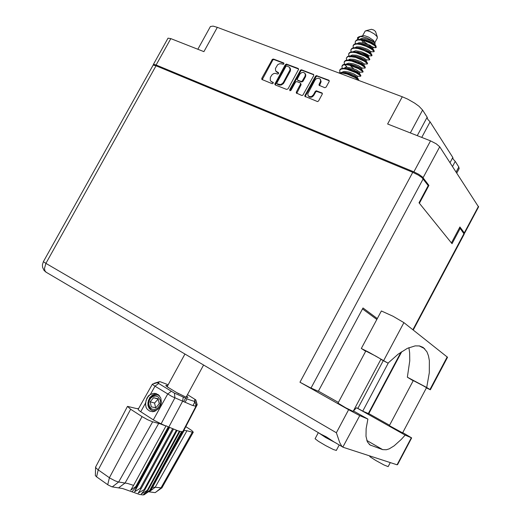 <?xml version="1.0" encoding="UTF-8"?>
<svg xmlns="http://www.w3.org/2000/svg" width="521" height="521" viewBox="0 0 521 521"><rect width="100%" height="100%" fill="white"/><g stroke="black" fill="none" stroke-linecap="round" stroke-linejoin="round"><path stroke-width="0.78" d="M456.142 172.021L458.832 166.994L455.256 161.373L453.127 159.087L452.795 157.505L430.118 121.855L427.774 119.335L427.148 117.192L422.622 110.081L410.327 132.914M308.536 96.164L309.663 97.095L311.311 97.219L312.633 96.652L313.863 95.297L313.421 94.776L311.545 96.483L309.526 96.678L308.093 95.649L307.748 93.813L315.01 80.123L316.162 78.821L318.136 78.124L320.089 78.892L320.689 81.081L319.073 84.461L319.139 85.346L324.85 87.723L326.126 87.098L329.187 81.491L328.744 80.143L316.358 75.61L315.407 76.333L304.922 95.512L304.87 96.346L317.55 101.569L318.572 100.944L322.349 93.891L321.939 92.914L316.267 90.81L315.251 91.436L313.421 94.776M289.93 90.732L290.959 90.348L295.544 82.044L296.931 81.595L300.278 82.904L300.747 83.686L296.319 92.106L296.306 93.025L301.809 95.441L302.799 95.239L313.681 75.669L313.662 74.529L301.62 69.794L300.643 70.009L289.656 89.729L289.93 90.732M427.702 184.916L428.913 185.424L422.492 176.977L418.793 174.333L413.882 171.865L430.528 140.872L387.598 123.965L402.277 96.789L407.689 99.14L414.716 103.125L419.047 106.304L422.622 110.081M458.832 166.994L459.138 168.7M197.824 49.228L210.445 26.532L213.076 26.135L217.348 27.339L203.88 51.618L170.816 38.593L156.098 65.014L153.669 64.343L153.487 65.021M286.602 89.417L288.074 88.863L298.65 69.254L298.155 68.466L286.413 64.05L285.234 64.786L274.795 84.148L275.251 84.903L286.602 89.417M281.49 63.855L279.595 63.744L277.726 64.689L275.394 68.538L275.7 70.993L278.442 72.647L278.39 73.774L277.634 74.054L275.088 73.305L273.512 73.65L271.825 74.939L270.327 77.525L270.275 80.423L271.207 81.478L273.225 82.416L272.945 83.555L272.177 83.686L261.861 79.485L261.829 78.319L272.385 59.329L273.551 59.068L283.632 62.917L283.971 63.523L283.411 64.311L281.49 63.855M276.215 71.592L276.983 72.054M270.946 81.283L271.682 81.719M283.965 63.412L274.02 59.615L272.965 59.791L262.193 79.726M298.611 69.013L287.221 64.656L286.146 64.832L275.309 84.93M287.012 65.972L285.99 66.362L276.872 82.969L277.068 83.842L280.461 84.571L282.343 83.634L283.444 82.298L290.086 69.729L289.565 67.365L287.012 65.972M277.361 84.181L277.172 83.894M277.647 84.415L279.751 85.144L281.327 84.988L283.424 83.542L283.906 82.826L283.444 82.298M283.906 82.826L290.373 70.934L290.536 69.052L289.696 67.554M313.798 74.816L313.271 74.236M300.624 83.236L301.125 84.63L296.716 93.428M313.714 74.777L302.069 70.335L301.092 70.55L290.015 90.758M304.961 76.313L305.378 74.692L304.739 73.064L303.209 72.341L301.626 72.608L299.972 73.949L297.185 79.316L297.634 80.078L300.995 81.393L302.095 81.217L304.961 76.313L305.404 76.854L305.638 76.326L305.768 74.731L305.039 73.461M297.765 80.293L298.194 80.657L297.738 80.123M298.194 80.657L301.802 81.986L303.001 81.25L302.551 80.716M320.395 79.303L321.118 81.641L319.484 85.665M322.317 93.409L316.579 91.357L315.693 91.963L313.863 95.297M329.259 80.729L317.406 76.19L316.299 76.366L305.423 95.929L305.313 96.834M464.087 233.616L464.328 232.952L459.88 226.987L451.414 242.897M430.528 140.872L436.188 143.776L439.711 146.785L478.571 206.909M153.369 64.474L168.049 38.157L170.816 38.593M408.913 347.67L409.669 352.815L409.734 360.779L407.344 377.217L426.725 387.481L429.271 372.782L429.363 360.643L428.444 355.752L426.881 351.747L423.15 347.461L419.542 345.964L415.185 345.853L407.357 348.38L398.194 354.182L388.021 363.157L368.868 352.242L361.45 348.529L365.67 351.291M383.749 360.48L403.892 322.649L393.023 316.221L381.392 310.959L361.307 348.497M388.171 466.621L384.049 464.966L375.843 460.486L370.457 457.067L369.734 456.389L369.943 455.966M336.299 450.431L333.473 449.571L325.749 445.637L318.396 441.294L315.088 438.728L318.324 432.625L325.599 437.529L336.273 443.202M402.59 432.886L389.408 425.637M333.375 441.489L326.205 436.806L321.183 434.306M353.153 411.414L345.762 407.806L338.005 403.104M337.927 403.247L365.827 350.998L375.882 356.188L380.988 359.171L353.069 411.564M321.717 434.683L332.235 440.89M389.35 425.748L413.29 380.59L423.052 385.683L426.497 387.696L402.531 432.997M348.627 409.714L359.777 415.608L342.798 447.116L341.548 445.852L339.699 442.505L336.358 432.73L348.627 409.714L299.998 382.199L412.73 172.301L418.265 175.089L421.938 177.622L428.223 185.613L419.021 202.786L452.046 243.678L460.186 228.387L464.204 234.17M377.302 318.572L362.974 307.957L318.338 391.297L310.086 387.591L299.998 382.199M46.271 272.34L44.956 270.842L44.467 268.419L45.907 263.359L43.386 261.659L153.154 65.04L156.033 65.77L412.73 172.301M383.261 360.649L357.842 408.373L356.507 407.774L353.472 410.952M397.627 464.472L397.067 464.791L411.329 437.783L411.662 437.894L402.713 432.651M368.725 413.746L362.72 411.115L388.49 362.694M353.414 410.919L367.878 419.092L366.126 428.627L365.97 436.344L367.37 441.899L370.118 445.025L382.668 449.603L386.348 449.779L389.252 448.828L394.15 445.872L401.378 439.353L405.156 435.126L356.507 407.774M403.892 322.649L447.532 357.308M426.725 387.481L430.359 389.799L426.393 387.878M413.199 380.76L407.344 377.217M167.43 386.947L178.833 393.909M377.321 36.998L375.504 31.475L373.772 29.997L371.473 29.28L366.048 30.687M377.36 37.987L377.106 36.607L374.41 34.028L370.236 31.683L367.298 30.765L365.195 31.006L362.551 35.806M375.061 43.171L373.362 40.286L368.608 37.102L364.596 35.682L361.489 36.086M357.621 39.609L357.517 37.649L358.051 39.511M374.254 51.169L373.57 49.944L370.945 48.056L362.74 44.474L356.188 43.582L354.234 44.187L353.258 45.386M353.205 47.815L353.108 45.692L354.541 44.402L357.1 44.044L360.512 44.487L366.217 46.336L371.108 48.837L373.922 51.201L373.896 51.755L372.762 51.742M369.806 59.348L369.005 58.072L366.432 56.288L358.129 52.699L351.584 51.82L349.728 52.406L348.796 53.572M348.79 56.021L348.647 53.871L350.06 52.614L352.606 52.289L356.012 52.745L365.169 56.248L369.174 59.029L369.526 59.863L368.406 59.908M365.351 67.535L364.524 66.304L361.913 64.532L353.518 60.944L346.979 60.071L345.221 60.638L344.322 61.765M344.368 64.246L344.179 62.064L345.579 60.84L348.113 60.534L351.512 61.016L360.675 64.513L364.609 67.15L365.071 68.056L364.049 68.075M360.897 75.727L360.044 74.542L356.182 72.126L348.894 69.189L342.369 68.329L340.714 68.876L339.855 69.97M339.952 72.478L339.705 70.263L341.092 69.072L343.613 68.792L346.999 69.286L356.169 72.79L360.232 75.48L360.63 76.229L359.679 76.255M345.605 65.418L347.149 67.287M346.4 67.281L345.99 66.799M355.485 41.296L356.481 40.078L358.188 39.498L363.58 39.967L370.809 42.624L375.947 45.887M355.413 43.712L355.218 42.025L355.921 40.794L357.94 40.006L360.962 40.052L364.654 40.84L370.281 43.022L374.547 45.529L376.247 47.463L375.895 45.926M351.024 49.475L351.981 48.297L353.883 47.698L360.434 48.583L368.692 52.172L371.239 53.963L372.027 55.259M350.998 51.918L350.874 49.782L352.3 48.512L354.853 48.166L358.266 48.616L363.971 50.465L368.868 52.96L371.694 55.304L371.662 55.845L370.587 55.825M346.582 60.13L346.328 58.248L347.474 56.522L349.278 55.942L352.906 56.138L361.704 59.094L366.087 61.647L367.579 63.438M346.472 57.838L347.82 56.724L348.972 56.463L355.648 57.369L364.381 61.211L367.233 63.503L367.162 64.044L366.23 63.992M342.089 65.867L342.968 64.754L344.674 64.194L351.206 65.066L358.455 67.997L362.29 70.426L363.124 71.631M342.16 68.355L341.945 66.16L343.339 64.956L345.866 64.663L349.252 65.151L358.422 68.648L362.466 71.364L362.844 72.152L361.861 72.165M338.637 72.888L342.31 72.458L348.093 73.8L355.12 76.913L357.803 78.664L358.663 79.83M339.171 73.09L342.649 73.044L347.24 74.125L354.671 77.336L357.523 79.185L358.409 80.312L358.695 79.778M357.934 39.212L358.754 37.688L360.304 36.529M374.944 44.428L374.97 42.976L373.394 41.406L366.882 37.968L361.281 36.568L359.19 36.639L357.517 37.649M365.306 39.883L367.103 41.042M362.329 39.7L365.006 42.488L369.754 45.731L373.993 47.535L376.247 47.463M341.17 73.839L341.157 73.148M341.463 72.399L344.212 71.403L348.894 72.1L353.779 73.865L357.68 76.281M345.977 64.142L348.816 63.158L353.538 63.875L358.389 65.659L362.141 68.088M350.49 55.89L352.157 55.044L356.442 55.239L362.922 57.434L366.595 59.895L369.448 59.928M354.996 47.645L356.716 46.812L361.027 47.014L367.448 49.208L371.043 51.716L373.863 51.768M359.51 39.414L361.88 38.502L365.592 38.795L371.011 40.553L374.762 42.637M340.825 73.539L341.47 72.927M342.584 72.484L345.176 72.51L349.304 73.422L354.443 75.486L357.139 77.284L357.693 76.261L360.591 76.268M345.69 68.316L345.267 67.417M345.221 65.477L346.022 64.669M347.253 64.233L351.102 64.467L355.296 65.653L359.92 67.763L361.6 69.085L362.154 68.062L365.026 68.088M350.092 60.084L349.702 59.199M349.767 57.141L350.568 56.418M351.922 55.994L355.674 56.229L359.809 57.401L364.368 59.505L366.055 60.879L366.608 59.869M356.598 47.763L360.232 47.997L365.625 49.671L370.073 52.139L371.59 54.301M361.242 39.537L364.817 39.785L370.125 41.439L373.987 43.503L375.778 45.711M344.915 68.362L348.803 68.59L353.01 69.768L357.667 71.872L359.171 73.24L353.323 69.886M349.584 60.11L353.388 60.345L357.556 61.524L362.147 63.634L363.619 65.053L357.354 61.452M354.26 51.879L357.953 52.113L362.062 53.279L367.331 55.851L368.223 56.861L366.537 56.346M358.93 43.653L362.518 43.888L366.576 45.04L371.766 47.613L372.736 48.596L371.688 48.512M363.658 42.976L361.385 40.11M361.079 39.518L360.766 38.704M343.717 68.271L346.511 67.281L351.219 67.99L356.09 69.762L359.913 72.185M353.824 68.831L349.995 65.327M348.23 60.013L349.878 59.16L354.15 59.355L360.656 61.543L364.368 63.992L367.24 64.005M352.743 51.768L355.68 50.804L360.402 51.527L366.478 53.976L368.275 55.115L368.562 55.858L366.002 54.777L361.932 52.002M357.25 43.53L358.995 42.696L363.313 42.904L369.708 45.106L373.264 47.632L375.895 47.691M366.029 43.634L362.798 40.371M362.186 39.498L361.646 38.528M148.505 402.284L148.355 404.941L148.986 407.357L150.328 409.317L152.497 410.646M195.844 399.965L197.225 404.732L196.046 404.882L196.163 405.905L195.596 406.159L192.041 405.292L171.956 396.448L154.984 386.172L150.282 394.599L153.102 393.485L155.03 393.381L158.534 394.768L160.768 398.024L161.438 402.616L160.299 406.347L158.189 408.965L155.74 410.444L153.05 410.75L150.738 409.897L148.967 408.06L147.99 405.488L147.964 402.577L148.908 399.679L150.68 397.249L153.109 395.569L155.792 394.911M175.655 392.026L185.906 397.1L187.938 397.464L186.726 396.025M167.658 385.729L166.127 385.358L165.834 385.696L168.765 387.774M138.521 408.555L136.43 408.51L127.489 406.4L130.628 409.232L98.182 469.851L110.016 478.128L115.05 480.837L118.189 481.918L127.717 483.475L133.578 485.396L165.971 426.022L159.986 423.755L152.653 421.815L118.664 482.01L112.289 486.842L111.787 486.738L108.042 484.953L96.567 476.858L95.317 475.517M107.743 484.745L109.397 477.705L142.051 416.618L147.775 419.828L152.653 421.815M168.166 384.791L160.266 381.75L159.113 381.704L158.742 382.648L157.329 382.655L174.431 393.088L174.893 397.797L161.139 423.847L165.971 426.022M161.139 423.847L153.838 420.173L139.986 411.251L138.045 409.506L152.425 384.133M182.747 431.505L181.249 431.616L177.791 430.743L168.824 427.077L136.359 486.77L136.808 486.959L134.594 491.778L140.208 488.307L141.113 488.633L138.234 493.074L144.109 489.59L144.871 489.799L141.315 493.895L147.293 490.313L147.886 490.398L143.692 494.201L150.009 490.404L145.261 493.993L151.142 489.857L182.878 431.395L150.992 490M144.721 494.364L143.282 494.937L139.648 494.501L122.78 488.568L112.289 486.842M183.399 430.418L186.987 430.75L155.186 487.278L161.849 487.91M155.362 492.514L160.859 488.099L192.321 432.137L193.324 432.17L191.702 430.444L185.815 426.64M184.239 429.675L183.724 429.792M165.991 425.8L168.824 427.077M158.501 408.659L154.861 411.277L152.777 411.694L149.781 411.134L147.319 409.311L146.127 407.539L145.444 403.274L140.722 411.74M154.157 383.606L154.19 383.222M174.431 393.088L188.941 399.62L194.118 401.281L194.698 401.17L194.685 400.069L195.772 399.835L187.482 394.638M192.965 405.598L194.554 402.609L195.382 403.137M150.282 394.599L148.628 395.732L146.942 398.155L145.444 403.274M158.501 383.56L154.984 386.172L152.985 384.798L152.477 384.075L157.335 382.642M154.88 492.586L148.524 491.739M133.578 485.396L130.732 490.196L135.805 486.536L136.359 486.77L131.943 491.844M152.536 487.298L155.186 487.278L149.156 491.811M184.011 430.691L165.235 463.892M127.469 406.445L95.636 467.09L96.138 468.138L98.182 469.851L96.567 476.858M150.061 394.736L147.892 396.943L146.036 400.623L145.541 404.706L146.127 407.539M149.488 397.946L152.692 394.898L156.32 393.622M148.309 400.799L149.859 397.823L151.565 395.96L153.597 394.592L156.547 393.694M160.475 400.467L158.319 396.989L155.909 396.019L153.272 396.377L150.914 397.998L149.299 400.551L148.752 403.541L149.377 406.373L151.057 408.497L152.197 409.154L154.789 409.486L157.368 408.477L160.11 404.947L160.475 400.467M159.524 395.745L157.589 395.009L155.499 394.944L152.77 395.888L150.986 397.315L149.24 399.854L148.407 403.221L148.804 406.269L150.276 408.777L148.921 407.207M43.386 261.659L42.403 264.85L42.598 267.358L44.051 270.379L45.907 272.125L322.18 434.898M370.516 52.686L371.063 51.683M374.97 44.5L375.153 44.161M358.337 79.146L357.132 77.297M362.759 70.863L361.594 69.085M367.181 62.585L366.055 60.879M360.552 75.004L359.366 73.187M364.974 66.721L363.827 64.982L364.381 63.959M369.382 58.443L368.282 56.776L368.835 55.773M373.791 50.166L372.736 48.583M359.366 73.181L359.926 72.152L362.811 72.178M368.829 55.799L371.662 55.845M372.73 48.616L373.283 47.6M455.256 161.373L452.528 166.473M430.118 121.855L421.75 137.414M452.762 157.576L450.04 162.65L452.795 157.505M417.23 135.636L427.148 117.192M402.277 96.789L217.348 27.339M413.882 171.865L156.098 65.014M428.913 185.424L419.372 203.229M278.663 73.057L277.459 72.588M273.343 82.715L272.157 82.24M305.404 76.854L303.001 81.25M380.871 359.386L388.021 363.157M342.968 447.187L397.067 464.791M367.878 419.092L359.777 415.608M318.416 391.147L338.37 402.42M460.186 228.387L459.333 228.016M389.597 425.286L368.803 413.609M362.486 308.868L376.833 319.445M411.329 437.783L405.156 435.126M357.842 408.373L362.72 411.115M142.051 416.618L130.628 409.232M169.26 427.279L136.808 486.959M172.581 428.75L140.208 488.307M173.46 429.115L141.113 488.633M176.352 430.242L144.109 489.59M177.081 430.502L144.871 489.799M179.387 431.219L147.293 490.313M179.94 431.362L147.886 490.398M181.549 431.642L149.625 490.45M181.894 431.662L150.009 490.404M192.321 432.137L186.987 430.75M168.283 426.829L135.805 486.536M169.585 427.428L134.594 491.778M155.818 407.8L159.224 403.71L158.084 398.663L153.565 397.705L150.178 401.782L151.292 406.823L155.818 407.8M158.182 399.086L154.568 403.072L155.616 407.761M154.568 403.072L150.178 401.782M157.928 399.034L153.565 397.705M464.296 232.907L478.454 206.283M439.711 146.785L423.143 177.681M278.644 72.966L278.292 72.562M273.323 82.611L272.978 82.233M262.31 78.847L261.829 78.319M272.516 60.286L272.047 59.739M274.02 59.615L273.551 59.068M283.958 63.328L283.593 62.904M275.427 84.044L274.951 83.523M285.697 65.333L285.234 64.786M287.221 64.656L286.758 64.116M298.546 68.987L298.097 68.446M279.028 84.962L278.553 84.441M290.093 71.553L289.63 71.019M302.18 70.374L301.731 69.834M296.827 92.523L296.371 92.002M301.04 84.832L300.584 84.304M290.119 90.25L289.656 89.729M300.637 71.051L300.187 70.511M301.451 81.921L300.995 81.393M319.601 84.793L319.165 84.265M320.741 82.696L320.311 82.162M315.622 92.08L315.179 91.553M317.191 91.403L316.755 90.875M322.219 93.37L321.789 92.842M305.423 95.929L304.974 95.415M315.843 76.874L315.407 76.333M317.406 76.19L316.97 75.649M329.148 80.677L328.718 80.136M423.182 178.866L311.03 388.034M368.288 413.602L400.949 352.183M412.873 329.754L464.035 233.538M156.033 65.77L45.907 263.359L336.358 432.73M369.252 444.406L371.082 445.468M366.777 440.427L382.668 449.603M429.962 389.513L447.194 356.905M118.781 487.721L125.092 482.934L158.703 423.384M195.707 406.152L196.065 405.462L194.763 401.027M183.242 397.041L182.63 401.242L168.817 427.077M153.324 419.848L167.671 394.052L171.175 391.395M183.933 429.792L196.977 404.765L195.727 399.991M194.554 402.609L194.587 401.242M158.996 382.082L154.151 383.586M309.057 96.743L308.608 96.222M276.762 72.191L276.293 71.657M271.513 81.882L271.037 81.354M277.504 84.337L277.029 83.809M297.96 80.521L297.504 79.993M322.245 93.239L322.037 92.985M459.216 168.557L456.813 173.05M478.597 206.85L464.472 233.421M388.158 466.647L390.301 462.589M336.273 450.476L339.223 444.941M411.662 437.894L397.562 464.595M342.323 446.764L330.991 440.089M368.718 413.759L401.75 351.642M413.231 330.034L464.237 234.111M430.359 389.799L447.546 357.282M419.112 345.885L424.667 348.712M184.942 354.039L167.104 386.745M374.286 51.104L374.006 51.618M369.838 59.29L369.558 59.798M365.384 67.476L365.104 67.99M360.923 75.675L360.643 76.19M372.059 55.193L371.786 55.708M367.611 63.38L367.331 63.894M363.157 71.579L362.877 72.087M361.157 36.17L359.575 36.581M375.973 45.952L376.077 46.284M377.406 37.903L374.866 42.572M203.587 365.026L186.108 397.165M185.574 398.142L183.991 401.059M184.948 402.336L187.098 398.832M144.174 494.748L145.522 493.797M196.117 405.989L182.904 431.368M154.131 383.326L153.936 383.671M195.375 406.152L195.948 405.051M197.225 404.732L184.219 429.708M184.037 430.659L165.072 464.204M161.816 487.962L193.324 432.17M95.317 475.562L95.617 467.239M155.278 492.566L161.653 488.079M158.977 381.841L154.906 383.065"/></g></svg>
